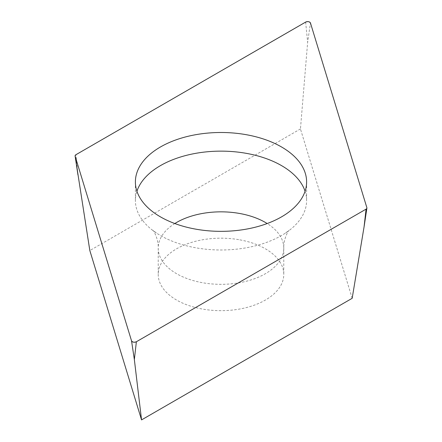 <?xml version="1.0" encoding="UTF-8"?>
<svg xmlns="http://www.w3.org/2000/svg" width="442" height="442" viewBox="0 0 442 442"><rect width="100%" height="100%" fill="white"/><g stroke="black" fill="none" stroke-linecap="round" stroke-linejoin="round"><path stroke-width="0.33" stroke-dasharray="2.21 1.66" d="M77.941 174.861L75.925 154.717M352.169 298.3L300.449 128.948L307.649 42.239L310.455 22.978M300.449 128.948L89.831 250.548M239.879 239.857A62.781 36.244 180 0 1 283.781 274.427A62.781 36.244 180 0 1 202.121 308.991A62.781 36.244 180 0 1 158.219 274.427A62.781 36.244 180 0 1 239.879 239.857M305.074 191.242A85.61 49.427 180 0 1 306.61 200.563A85.61 49.427 180 0 1 285.648 232.967A85.61 49.427 180 0 1 195.259 247.702A85.61 49.427 180 0 1 156.352 232.967A85.61 49.427 180 0 1 135.39 200.563A85.61 49.427 180 0 1 136.926 191.242M305.626 22.1L307.649 42.239M366.866 207.679L364.059 226.939M174.811 223.536A62.781 36.244 0 0 0 158.219 248.089A62.781 36.244 0 0 0 202.121 282.653A62.781 36.244 0 0 0 283.781 248.089A62.781 36.244 0 0 0 267.189 223.536M156.352 232.967L152.954 230.31C153.518 230.232 158.761 239.641 158.219 248.089L158.219 274.427M285.648 232.967L289.046 230.31C288.582 230.149 283.3 239.271 283.781 248.089L283.781 274.427M135.39 181.922L135.39 200.563M306.61 181.922L306.61 200.563"/><path stroke-width="0.66" d="M131.545 340.87L75.134 156.17A2.851 1.646 180 0 1 75.101 156.026A2.851 1.646 180 0 1 75.223 155.385A2.851 1.646 180 0 1 75.925 154.717L305.626 22.1A2.851 1.646 180 0 1 308.505 21.691A2.851 1.646 180 0 1 310.455 22.978L366.866 207.679A2.851 1.646 180 0 1 366.899 208.11A2.851 1.646 180 0 1 366.777 208.458A2.851 1.646 180 0 1 366.075 209.132L136.374 341.749A2.851 1.646 180 0 1 133.495 342.158A2.851 1.646 180 0 1 131.545 340.87C132.55 342.274 134.164 342.567 136.379 341.743L366.075 209.132A2.851 1.646 0 0 0 366.777 208.458A2.851 1.646 0 0 0 366.866 207.679L310.455 22.978C309.45 21.57 307.836 21.277 305.621 22.106L75.925 154.717A2.851 1.646 0 0 0 75.223 155.385A2.851 1.646 0 0 0 75.134 156.17L131.545 340.87L134.351 359.561L141.55 419.9L352.169 298.3L364.059 226.939L366.075 209.132M195.259 229.061A85.61 49.427 0 0 0 306.61 181.922A85.61 49.427 0 0 0 246.741 134.782A85.61 49.427 0 0 0 135.39 181.922A85.61 49.427 0 0 0 195.259 229.061M75.134 156.17L89.831 250.548L141.55 419.9M136.926 191.242A85.61 49.427 180 0 1 246.741 153.424A85.61 49.427 180 0 1 305.074 191.242M136.374 341.749L134.351 359.561M267.189 223.536A62.781 36.244 0 0 0 239.879 213.519A62.781 36.244 0 0 0 174.811 223.536M77.941 174.861L75.101 156.026M364.059 226.939L366.899 208.11"/></g></svg>
